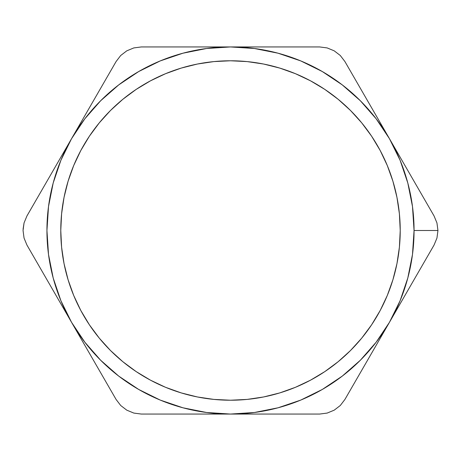 <?xml version="1.0" encoding="UTF-8"?>
<svg xmlns="http://www.w3.org/2000/svg" width="461" height="461" viewBox="0 0 461 461"><rect width="100%" height="100%" fill="white"/><g stroke="black" fill="none" stroke-linecap="round" stroke-linejoin="round"><path stroke-width="0.69" d="M400.223 230.5A169.723 169.723 0 0 1 230.5 400.223A169.723 169.723 0 0 1 60.777 230.5L61.595 247.136L64.039 263.611L68.09 279.769L73.697 295.449L80.819 310.507L89.382 324.792L99.305 338.172L110.49 350.51L122.828 361.695L136.208 371.618L150.493 380.181L165.551 387.303L181.231 392.91L197.389 396.961L213.864 399.405L230.5 400.223L247.136 399.405L263.611 396.961L279.769 392.91L295.449 387.303L310.507 380.181L324.792 371.618L338.172 361.695L350.51 350.51L361.695 338.172L371.618 324.792L380.181 310.507L387.303 295.449L392.91 279.769L396.961 263.611L399.405 247.136L400.223 230.5L399.405 213.864L396.961 197.389L392.91 181.231L387.303 165.551L380.181 150.493L371.618 136.208L361.695 122.828L350.51 110.49L338.172 99.305L324.792 89.382L310.507 80.819L295.449 73.697L279.769 68.09L263.611 64.039L247.136 61.595L230.5 60.777L213.864 61.595L197.389 64.039L181.231 68.09L165.551 73.697L150.493 80.819L136.208 89.382L122.828 99.305L110.49 110.49L99.305 122.828L89.382 136.208L80.819 150.493L73.697 165.551L68.09 181.231L64.039 197.389L61.595 213.864L60.777 230.5A169.723 169.723 0 0 1 230.5 60.777A169.723 169.723 0 0 1 400.223 230.5M38.096 264.372L49.241 283.676L26.951 245.068L24.053 238.072L26.951 245.068L71.53 322.279L60.91 300.745L53.194 278.012L48.509 254.46L46.941 230.5L48.509 206.54L53.194 182.988L60.91 160.255L71.53 138.721L116.109 61.509L120.713 55.499L116.109 61.509L26.945 215.95M23.079 229.221L24.047 222.94L26.951 215.932L24.047 222.94L23.05 230.5L24.053 222.928M340.287 405.501L334.237 410.152L340.287 405.501L344.891 399.491L356.036 380.187L344.891 399.491L340.287 405.501L344.891 399.491L389.47 322.279A183.559 183.559 0 0 0 414.059 230.5L437.95 230.5L436.953 238.06L437.95 230.5L436.947 222.911L434.049 215.932L389.47 138.721A183.559 183.559 0 0 1 414.059 230.5L437.95 230.5L436.947 222.928L434.049 215.932L344.891 61.509L340.27 55.481L344.891 61.509L389.47 138.721L400.09 160.255L407.806 182.988L412.491 206.54L414.059 230.5L412.491 254.46L407.806 278.012L400.09 300.745L389.47 322.279L434.06 245.05M24.053 238.072L23.05 230.5L24.053 238.072M84.916 342.304L71.53 322.279L116.109 399.491L120.73 405.519L116.109 399.491L104.964 380.187M278.098 407.783L254.46 412.491L230.5 414.059L141.343 414.059L133.84 413.079L141.343 414.059L319.657 414.059L327.189 413.073L319.657 414.059L275.142 414.059L297.414 414.059M182.902 53.217L206.54 48.509L230.5 46.941L319.657 46.941L327.16 47.921L319.657 46.941L141.343 46.941L133.811 47.927L141.343 46.941L185.944 46.941L163.615 46.941M126.763 50.848L133.811 47.927L126.763 50.848L120.713 55.499L126.763 50.848M120.713 55.499L116.109 61.509M126.787 410.163L120.73 405.519L126.787 410.163L133.84 413.079L126.787 410.163M334.237 410.152L327.189 413.073L334.237 410.152M436.953 238.06L434.049 245.068L436.953 238.06M334.213 50.837L340.27 55.481L334.213 50.837L327.16 47.921L334.213 50.837M118.696 84.916L138.721 71.53L160.255 60.91L182.988 53.194M254.391 48.503L278.012 53.194L300.745 60.91L322.279 71.53L342.246 84.87L360.295 100.705L376.13 118.754L389.47 138.721L378.325 119.416M342.304 376.084L322.279 389.47L300.745 400.09L278.012 407.806M206.609 412.497L182.988 407.806L160.255 400.09L138.721 389.47L118.754 376.13L100.705 360.295L84.87 342.246M252.841 46.941L230.5 46.941L254.46 48.509M356.036 380.187L389.47 322.279L376.13 342.246L360.295 360.295L342.246 376.13L322.279 389.47M378.325 341.584L389.47 322.279A183.559 183.559 0 0 1 230.5 414.059L206.54 412.491M208.239 414.059L230.5 414.059A183.559 183.559 0 0 1 71.53 138.721L84.87 118.754L100.705 100.705L118.754 84.87L138.721 71.53M82.675 119.416L71.53 138.721A183.559 183.559 0 0 1 389.47 138.721L400.615 158.025M400.615 302.975L434.049 245.068M252.841 414.059L230.5 414.059L252.841 414.059M82.675 341.584L60.385 302.975M38.096 196.628L26.951 215.932M71.53 138.721L60.385 158.025M208.239 46.941L185.944 46.941L208.239 46.941M26.951 245.068L24.047 238.06M141.343 414.059L133.811 413.073M434.049 215.932L436.953 222.945M319.657 46.941L327.189 47.927"/></g></svg>
